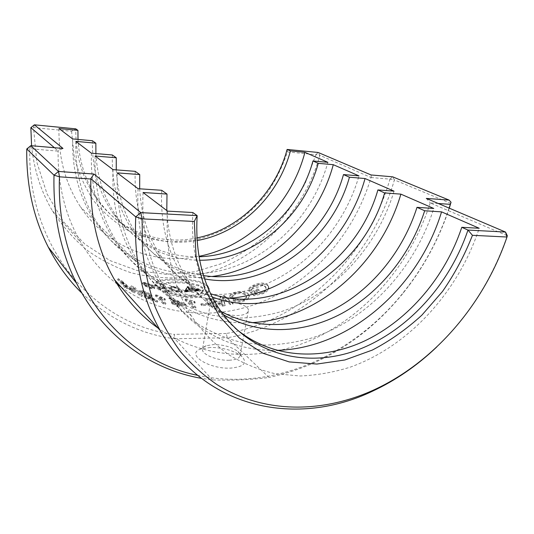 <?xml version="1.0" encoding="UTF-8"?>
<svg xmlns="http://www.w3.org/2000/svg" width="534" height="534" viewBox="0 0 534 534"><rect width="100%" height="100%" fill="white"/><g stroke="black" fill="none" stroke-linecap="round" stroke-linejoin="round"><path stroke-width="0.4" stroke-dasharray="2.67 2" d="M210.436 347.434L200.691 349.056C185.285 353.915 208.654 369.388 230.801 368.1C244.111 366.785 247.763 362.873 241.762 356.372C233.999 350.591 223.559 347.614 210.436 347.434M229.3 360.236C216.991 360.871 201.051 354.109 202.546 349.076C202.813 347.701 204.001 346.599 206.117 345.778L213.613 344.55C223.766 344.71 231.829 347 237.804 351.419C239.499 352.921 240.24 354.362 240.013 355.751C239.285 358.407 235.714 359.903 229.3 360.236M221.176 301.256C214.541 301.223 210.897 302.164 210.242 304.086C209.008 307.564 224.974 315.734 237.416 315.527C243.925 315.274 247.556 313.738 248.317 310.915C249.758 305.395 233.478 301.029 221.176 301.256M212.512 379.961L174.685 338.763L227.284 337.762L269.009 377.478C252.202 379.681 233.371 380.508 212.512 379.961L201.258 378.319M81.962 293.233C109.196 318.985 140.102 334.157 174.685 338.763L174.191 334.357C97.849 325.76 26.954 250.413 29.811 148.732L58.099 151.122L54.415 147.711M184.357 292.025L187.127 287.392L200.577 290.876L184.357 292.025L187.214 286.438L187.127 287.392M164.152 286.858L168.898 291.497L167.182 291.317L164.926 289.108L158.591 288.247L160.814 290.456L159.099 290.169L154.446 285.516L156.142 285.803L158.051 287.706L164.385 288.574L162.449 286.671L164.152 286.858L164.385 285.89L169.138 290.516L168.898 291.497M152.891 287.946L151.209 286.064L145.221 283.954L144.04 284.335L142.438 283.781L144.273 283.314L152.664 286.231L154.513 288.547C154.186 289.048 152.991 289.048 150.922 288.554L144.14 285.57L150.468 288.1L152.871 288.046L153.225 286.978L151.536 285.103L151.209 286.064M207.539 286.378L209.241 289.368L208.954 291.03C206.157 296.203 198.334 298.439 185.478 297.725C177.261 296.824 169.952 294.761 163.564 291.537L169.351 292.038C176.193 295.082 183.449 296.47 191.119 296.216C196.045 295.956 199.542 294.942 201.618 293.166L203.26 290.363L202.232 288.193L198.808 285.984L187.294 283.354C180.232 282.673 174.057 282.653 168.757 283.294C165.767 283.607 163.885 284.248 163.11 285.223L155.708 282.94C160.046 280.33 169.485 279.449 184.036 280.29C195.043 280.71 202.873 282.74 207.539 286.378L207.506 285.436L209.221 288.447L208.941 290.075C206.191 295.235 198.428 297.451 185.652 296.737L185.478 297.725M168.831 288.02L171.474 287.372L177.188 287.526L182.101 292.165L176.914 292.051L170.96 290.496L168.804 288.106L169.038 287.045L171.661 286.404L171.474 287.372M130.022 289.301L132.065 291.03L130.73 286.798L134.561 288.567L135.095 287.612L131.284 285.85L132.666 290.082L121.812 280.824L121.191 281.745L130.022 289.301L130.63 288.353M134.561 288.567L141.957 296.47L139.361 295.295L133.12 288.594L134.528 292.939L131.871 291.544L121.064 282.219L127.132 288.867L124.662 287.372L117.553 279.556L121.191 281.745M139.868 292.111C141.617 293.667 144.36 295.415 148.098 297.351L153.271 300.141L144.073 296.744L145.048 297.778L157.403 302.171L142.244 293.073L142.037 292.612L144.434 293.073L149.32 295.696L151.643 296.357C149.767 294.795 147.057 293.393 143.526 292.151C141.276 291.317 139.935 291.043 139.494 291.324L139.868 292.111L140.375 291.143C142.124 292.699 144.861 294.441 148.579 296.37L148.098 297.351M165.553 304.36L159.466 298.146L165.039 300.295L164.118 299.36L156.909 296.21L157.29 295.222L164.465 298.359L165.386 299.294L159.84 297.151L165.934 303.352L165.553 304.36L163.07 303.753L163.471 302.745L165.934 303.352M163.07 303.753L155.341 295.809L156.909 296.21M177.341 304.941L185.899 305.822L184.851 304.801L170.686 298.973L170.973 297.972L185.084 303.793L186.139 304.814L177.635 303.926L177.341 304.941L179.324 306.903L179.618 305.889L177.635 303.926M179.324 306.903L176.807 306.543L174.838 304.58L172.335 304.173L171.314 303.152L173.81 303.559L168.951 298.713L170.686 298.973M195.771 308.125L189.303 301.964L195.03 303.132L194.056 302.211L186.62 300.235L186.807 299.234L194.202 301.209L195.184 302.131L189.483 300.962L195.958 307.11L195.771 308.125L193.235 308.065L193.441 307.043L195.958 307.11M193.235 308.065L185.018 300.181L186.62 300.235M208.2 304.28L209.188 305.181L201.879 305.668L200.904 304.76L208.2 304.28L208.28 303.285L201.038 303.759L202.012 304.667L209.268 304.186L208.28 303.285M219.995 303.652L222.351 304.727L220.128 297.244L224.173 296.35L224.12 295.402L220.101 296.283L222.358 303.746L209.809 298.025L209.769 299L219.995 303.652L220.008 302.671M224.173 296.35L233.038 303.986L230.308 304.614L222.818 298.112L225.148 305.655L222.271 306.162L209.728 300.342L217.038 306.93L214.261 307.257L205.703 299.487L209.769 299M233.111 300.776C236.108 302.164 239.719 302.271 243.938 301.089C247.963 299.781 249.738 298.126 249.265 296.123L247.849 294.141C244.932 291.978 240.554 291.718 234.713 293.353C231.429 294.374 229.827 295.636 229.9 297.131L230.02 297.592L232.964 297.098L232.877 296.764C232.67 295.736 233.665 294.868 235.868 294.161C240.146 293.066 243.264 293.373 245.226 295.095L246.548 296.891C246.821 298.139 245.68 299.22 243.124 300.128C240.073 300.956 237.537 300.849 235.514 299.801L233.111 300.776L233.044 299.814C236.028 301.203 239.619 301.309 243.824 300.148C247.816 298.846 249.572 297.204 249.104 295.209L247.683 293.219C244.766 291.063 240.4 290.796 234.593 292.418C231.342 293.433 229.753 294.681 229.827 296.176L229.947 296.644L232.877 296.15L232.791 295.809C232.584 294.788 233.572 293.934 235.748 293.233C240 292.138 243.11 292.458 245.073 294.174L246.401 295.969C246.675 297.211 245.547 298.286 243.01 299.187C239.966 300.001 237.443 299.894 235.427 298.846L233.044 299.814M268.342 285.89L268.622 286.738C269.436 289.181 267.614 291.484 263.155 293.64L254.084 295.756L250.64 292.992L258.129 289.782L257.895 288.894L250.459 292.085L253.897 294.841L262.922 292.752C267.354 290.609 269.156 288.32 268.342 285.89L267.16 284.509C263.856 282.386 259.31 282.606 253.517 285.163C250.005 286.698 248.403 288.32 248.704 290.029L248.871 290.456L251.454 289.568C251.027 288.327 252.081 287.125 254.625 285.97C257.254 284.715 259.744 284.282 262.094 284.669L264.63 285.77L265.792 287.112C266.299 288.774 265.051 290.336 262.034 291.791L255.873 293.293L254.104 291.884L258.977 289.742L257.895 288.894M268.622 286.738L267.447 285.363C264.143 283.234 259.577 283.467 253.75 286.044C250.212 287.592 248.597 289.221 248.897 290.943L249.058 291.357L251.668 290.489C251.22 289.234 252.288 288.02 254.858 286.851C257.501 285.59 260.005 285.149 262.361 285.53L264.904 286.631L266.059 287.973C266.573 289.642 265.305 291.21 262.267 292.685L256.08 294.194L254.304 292.786L259.21 290.629L258.129 289.782M31.573 145.742C34.022 169.832 40.971 191.539 52.432 210.857C62.298 225.982 73.812 239.092 86.969 250.192C100.839 260.018 115.584 267.561 131.204 272.807C147.097 276.732 163.137 278.388 179.331 277.773L203.207 273.875C258.316 259.657 303.799 212.872 319.886 155.341L371.037 177.522C355.183 230.588 317.503 275.764 269.91 298.373C222.331 320.56 165.406 318.651 121.125 287.092M117.126 284.088C102.828 272.967 90.727 259.057 80.828 242.369C65.302 215.856 57.725 185.438 58.099 151.122M438.267 203.494L430.204 202.927L507.3 235.721C492.275 279.008 468.759 316.088 436.745 346.966M430.204 202.927C411.661 261.053 370.342 310.781 318.798 336.54C267.267 361.812 205.884 361.485 158.037 328.07M71.569 131.237L74.213 156.776C78.491 173.096 85.1 187.895 94.031 201.158C104.07 213.28 115.598 223.145 128.614 230.761C142.198 236.976 156.322 240.701 170.993 241.935L192.874 240.42C207.292 237.189 220.989 231.796 233.965 224.24C246.328 215.576 257.328 205.25 266.953 193.261C275.637 180.499 282.473 166.728 287.439 151.943L315.901 154.673L305.314 182.955C295.929 200.777 284.395 216.884 270.725 231.269C256.006 244.452 239.846 255.172 222.244 263.422L194.656 271.786L166.021 274.316L137.392 270.631L109.917 260.559L84.853 244.138L63.486 221.723L47.092 194.029L36.806 162.156L33.515 127.593L71.569 131.237L75.795 128.854C75.514 155.634 82.463 178.963 96.634 198.828L98.83 200.811C121.926 233.138 160.994 247.335 197.073 240.547M371.037 177.522L389.967 179.124C367.499 257.508 302.217 320.654 226.242 333.496L227.284 337.762C304.894 324.545 371.477 259.998 394.399 179.911L450.809 203.401M449.288 208.173C439.889 236.428 426.426 262.281 408.884 285.75L403.197 293.073C366.911 337.682 322.182 365.817 269.009 377.478M226.242 333.496L174.191 334.357M197.467 375.302C272.894 391.883 352.954 355.591 403.357 292.505L408.977 285.263C426.426 261.927 439.789 236.195 449.074 208.086M95.112 156.021C94.091 189.59 101.687 218.82 117.901 243.718C143.746 283.354 187.814 302.398 230.421 298.252M113.001 169.632C111.686 205.063 119.422 235.768 136.217 261.733C145.989 275.431 157.23 287.098 169.945 296.737C183.289 305.134 197.413 311.315 212.312 315.274L235.093 318.164C250.506 318.077 265.752 315.934 280.844 311.743C333.289 294.848 377.097 247.716 394.025 191.152M135.202 171.327C134.141 203.394 141.61 230.895 157.603 253.837C171.721 273.368 189.403 286.665 210.643 293.74M116.272 169.879C117.7 195.464 125.036 217.638 138.266 236.395C155.694 259.904 177.815 274.082 204.629 278.922M117.28 172.882C115.885 208.761 123.654 239.806 140.576 266.025C166.167 305.622 209.148 325.219 251.641 322.656M138.079 188.702C136.297 226.716 144.18 259.417 161.715 286.818C171.915 301.243 183.669 313.465 196.993 323.484C210.977 332.161 225.789 338.463 241.421 342.394L265.331 345.057C281.511 344.69 297.531 342.167 313.391 337.488C368.54 318.751 414.958 268.489 433.762 208.46M161.715 190.284C160.22 224.64 167.809 253.91 184.484 278.094C194.53 292.358 206.658 303.445 220.882 311.355M139.674 188.809C141.143 215.542 148.652 238.605 162.202 257.989C175.593 276.599 192.273 289.595 212.252 296.984M143.079 192.507C141.203 231.028 149.099 264.123 166.775 291.791C192.133 331.474 234.179 351.539 276.579 350.331M167.563 211.13C165.173 252.115 173.123 287.085 191.426 316.048C202.072 331.267 214.374 344.076 228.338 354.476C243.01 363.427 258.563 369.822 274.983 373.666L300.108 375.989C317.123 375.262 333.984 372.265 350.698 366.991C408.804 346.039 458.165 292.198 479.212 228.265M192.814 212.519C190.745 249.518 198.394 280.784 215.769 306.322C221.49 314.653 227.985 321.949 235.247 328.216M166.802 210.55C168.237 238.665 175.906 262.781 189.81 282.907C199.095 296.15 210.209 306.676 223.152 314.493M75.861 141.376C75.127 172.916 82.53 200.524 98.069 224.207C124.195 263.996 169.505 282.406 212.192 276.465M91.407 153.205C90.446 186.386 98.009 215.309 114.096 239.98C145.695 287.466 202.373 304.213 252.195 289.088C302.171 273.735 343.642 229.366 359.002 175.893M112.34 154.98C111.606 185.038 118.915 210.963 134.254 232.771C152.424 257.141 175.519 271.412 203.541 275.577M95.906 153.585C97.295 178.069 104.437 199.369 117.32 217.492C138.933 245.66 166.388 259.911 199.669 260.238M58.987 128.54C58.48 158.278 65.682 184.437 80.587 207.012C107.554 247.856 155.541 265.365 198.948 256.327M72.624 138.92C71.943 170.112 79.306 197.447 94.732 220.922C125.023 266.139 179.204 282.826 226.776 268.989C274.496 254.958 313.872 213.046 327.889 162.336M92.415 140.736C91.941 169.011 99.064 193.542 113.789 214.308C136.203 243.31 164.612 257.461 199.022 256.754M78.011 139.414C79.366 162.843 86.308 183.309 98.83 200.811M196.912 237.93C160.327 245.74 120.17 231.756 96.634 198.828M34.363 124.816L33.515 127.593L30.859 127.673M287.439 151.943L287.105 149.44M315.901 154.673L318.137 152.464L319.886 155.341L315.901 154.673M62.992 148.445L58.173 150.908M30.812 145.675L29.811 148.732L26.76 148.993M371.223 177.361L371.097 174.965M389.967 179.124L392.67 176.821L394.399 179.911L389.967 179.124M426.299 198.408L430.124 202.62M250.64 292.992L250.459 292.085M254.084 295.756L253.897 294.841M263.155 293.64L262.922 292.752M267.447 285.363L267.16 284.509M253.75 286.044L253.517 285.163M249.058 291.357L248.871 290.456M251.714 290.629L251.514 289.728M254.858 286.851L254.625 285.97M262.361 285.53L262.094 284.669M264.904 286.631L264.63 285.77M262.267 292.685L262.034 291.791M256.08 294.194L255.873 293.293M254.304 292.786L254.104 291.884M259.21 290.629L258.977 289.742M243.938 301.089L243.824 300.148M247.849 294.141L247.683 293.219M234.713 293.353L234.593 292.418M230.02 297.592L229.947 296.644M232.964 297.098L232.877 296.15M235.868 294.161L235.748 293.233M245.226 295.095L245.073 294.174M243.124 300.128L243.01 299.187M235.514 299.801L235.427 298.846M220.128 297.244L220.101 296.283M222.351 304.727L222.358 303.746M205.703 299.487L205.764 298.506L209.809 298.025M205.764 298.506L214.334 306.262L217.084 305.935L209.775 299.367L222.284 305.174L225.148 304.674L222.785 297.151L230.274 303.639L232.991 303.018L224.12 295.402M214.261 307.257L214.334 306.262M217.038 306.93L217.084 305.935M209.728 300.342L209.775 299.367M222.271 306.162L222.284 305.174M225.148 305.655L225.148 304.674M222.818 298.112L222.785 297.151M230.308 304.614L230.274 303.639M233.038 303.986L232.991 303.018M200.904 304.76L201.038 303.759M201.879 305.668L202.012 304.667M209.188 305.181L209.268 304.186M189.303 301.964L189.483 300.962M195.03 303.132L195.184 302.131M194.056 302.211L194.202 301.209M185.018 300.181L185.211 299.18L186.807 299.234M185.211 299.18L193.441 307.043M185.899 305.822L186.139 304.814M184.851 304.801L185.084 303.793M168.951 298.713L169.251 297.718L170.973 297.972M169.251 297.718L174.117 302.544L173.81 303.559M171.314 303.152L171.634 302.144L174.117 302.544M171.634 302.144L172.656 303.165L175.145 303.572L177.114 305.528L179.618 305.889M172.335 304.173L172.656 303.165M174.838 304.58L175.145 303.572M176.807 306.543L177.114 305.528M176.6 302.905L182.001 303.532L173.724 300.068L176.6 302.905L176.313 303.919L173.437 301.069L173.724 300.068M176.313 303.919L181.747 304.54L182.001 303.532M173.437 301.069L181.747 304.54M159.466 298.146L159.84 297.151M165.039 300.295L165.386 299.294M164.118 299.36L164.465 298.359M155.341 295.809L155.728 294.821L157.29 295.222M155.728 294.821L163.471 302.745M144.073 296.744L144.601 295.769L145.575 296.797L157.844 301.169L142.738 292.098L142.531 291.644L144.901 292.098L149.767 294.708L152.077 295.375C150.201 293.813 147.511 292.412 143.993 291.184L143.526 292.151M143.993 291.184C141.77 290.349 140.442 290.075 140.001 290.356L140.375 291.143M152.077 295.375L151.643 296.357M149.767 294.708L149.32 295.696M144.901 292.098L144.434 293.073M142.738 292.098L142.244 293.073M150.354 296.677L149.887 297.665M156.896 300.368L156.455 301.37M157.844 301.169L157.403 302.171M145.575 296.797L145.048 297.778M144.601 295.769L153.732 299.147L153.271 300.141M148.579 296.37L153.732 299.147M130.73 286.798L131.284 285.85M132.065 291.03L132.666 290.082M117.553 279.556L118.208 278.648L121.812 280.824M118.208 278.648L125.33 286.438L127.786 287.926L121.699 281.298L132.492 290.596L135.122 291.985L133.674 287.646L139.921 294.327L142.498 295.496L135.095 287.612M124.662 287.372L125.33 286.438M127.132 288.867L127.786 287.926M121.064 282.219L121.699 281.298M131.871 291.544L132.492 290.596M134.528 292.939L135.122 291.985M133.12 288.594L133.674 287.646M139.361 295.295L139.921 294.327M141.957 296.47L142.498 295.496M171.661 286.404L177.335 286.558L177.188 287.526M177.335 286.558L182.254 291.19L182.101 292.165M182.254 291.19L177.094 291.07L176.914 292.051M177.094 291.07L171.174 289.515L169.038 287.045M172.389 289.408L170.746 287.446L172.315 286.958L176.233 287.085L179.951 290.603L176.547 290.503L172.389 289.408L172.188 290.383L170.486 288.574L172.135 287.926L176.073 288.053L179.791 291.577L176.36 291.484L172.188 290.383M170.746 287.446L170.546 288.413M172.315 286.958L172.135 287.926M176.233 287.085L176.073 288.053M179.951 290.603L179.791 291.577M185.652 296.737C177.482 295.836 170.213 293.773 163.838 290.563L163.564 291.537M163.838 290.563L169.592 291.057L169.351 292.038M169.592 291.057C176.407 294.094 183.623 295.482 191.245 295.229L191.119 296.216M191.245 295.229C196.132 294.982 199.609 293.967 201.665 292.198L201.618 293.166M201.665 292.198L203.28 289.428L202.239 287.245L198.822 285.043L198.808 285.984M198.822 285.043L187.347 282.406L187.294 283.354M187.347 282.406C180.325 281.725 174.184 281.705 168.931 282.339L168.757 283.294M168.931 282.339C165.961 282.646 164.098 283.287 163.337 284.255L163.11 285.223M163.337 284.255L155.975 281.979L155.708 282.94M155.975 281.979C160.247 279.382 169.618 278.508 184.096 279.355L184.036 280.29M184.096 279.355C195.037 279.783 202.84 281.812 207.506 285.436M151.536 285.103L145.582 282.993L145.221 283.954M145.582 282.993L144.427 283.18L144.04 284.335M144.42 283.374L142.825 282.826L142.438 283.781M142.825 282.826L144.634 282.359L152.978 285.263L152.664 286.231M152.978 285.263L154.86 287.479L154.533 288.447M154.86 287.479L154.833 287.579C154.513 288.073 153.331 288.08 151.282 287.586L150.922 288.554M151.282 287.586L145.969 285.59L145.588 286.558M145.969 285.59L144.527 284.609L144.14 285.57M144.527 284.609L145.809 284.942L145.428 285.904M145.809 284.942L146.903 285.637L146.53 286.604M146.903 285.637L150.822 287.132L150.468 288.1M150.822 287.132L153.225 286.978M169.138 290.516L167.429 290.336L167.182 291.317M167.429 290.336L165.173 288.133L164.926 289.108M165.173 288.133L158.878 287.272L158.591 288.247M158.878 287.272L161.101 289.475L160.814 290.456M161.101 289.475L159.399 289.194L159.099 290.169M159.399 289.194L154.747 284.555L154.446 285.516M154.747 284.555L156.429 284.836L156.142 285.803M156.429 284.836L158.344 286.738L158.051 287.706M158.344 286.738L164.626 287.599L164.385 288.574M164.626 287.599L162.69 285.703L162.449 286.671M162.69 285.703L164.385 285.89M187.214 286.438L200.617 289.922L200.577 290.876M184.497 291.05L200.617 289.922M198.715 289.688L190.338 289.007L188.015 286.878L198.715 289.688L198.675 290.65L190.251 289.969L187.928 287.833L198.675 290.65M185.819 290.83L198.968 289.902L190.264 289.188L185.819 290.83L185.692 291.798L190.177 290.156L190.264 289.188M185.305 290.696L187.514 286.912L189.837 289.041L185.305 290.696L185.178 291.664L187.427 287.866L189.75 290.002L185.178 291.664M187.514 286.912L187.427 287.866M189.837 289.041L189.75 290.002M185.692 291.798L198.922 290.863L198.968 289.902M190.177 290.156L198.922 290.863M190.338 289.007L190.251 289.969M188.015 286.878L187.928 287.833M221.93 303.432L221.937 302.451M131.798 290.282L132.392 289.335M171.174 289.515L170.96 290.496M176.547 290.503L176.36 291.484M208.941 290.075L208.954 291.03M202.239 287.245L202.232 288.193M144.634 282.359L144.273 283.314M206.117 345.778L200.691 349.056M210.242 304.086L202.546 349.076M52.432 210.857L80.828 242.369M136.217 261.733L117.901 243.718M161.715 286.818L140.576 266.025M191.426 316.048L166.775 291.791M114.096 239.98L98.069 224.207M94.732 220.922L80.587 207.012M113.789 214.308L117.32 217.492M134.254 232.771L138.266 236.395M184.484 278.094L189.81 282.907M215.769 306.322L220.121 310.247M157.603 253.837L162.202 257.989M248.317 310.915L240.013 355.751M237.804 351.419L241.762 356.372M408.977 285.263L408.884 285.75M403.357 292.505L403.197 293.073M248.704 290.029L248.897 290.943M251.454 289.568L251.668 290.489M265.792 287.112L266.059 287.973M249.104 295.209L249.265 296.123M229.827 296.176L229.9 297.131M232.791 295.809L232.877 296.764M246.401 295.969L246.548 296.891M139.494 291.324L140.001 290.356M142.031 292.612L142.531 291.644M168.804 288.106L169.011 287.132M170.686 287.599L170.486 288.574M209.221 288.447L209.241 289.368M203.28 289.428L203.26 290.363M144.427 283.18L144.053 284.141M142.825 282.546L142.445 283.507M154.833 287.579L154.513 288.547M152.871 288.046L153.198 287.078"/><path stroke-width="0.8" d="M201.258 378.319C151.142 369.548 103.556 336.847 76.562 283.247C60.542 251.574 53.02 215.556 54.007 175.185L26.76 148.993C26.239 185.351 33.428 218.092 48.327 247.215C57.458 264.897 68.666 280.243 81.962 293.233M54.415 147.711L30.859 127.673L31.573 145.742M121.125 287.092L117.126 284.088M436.745 346.966C417.288 365.53 395.908 380.261 372.585 391.162C298.473 426.786 205.577 410.666 160.153 330.412C142.037 298.439 133.9 260.599 135.736 216.877L90.787 178.65L90.867 179.023L59.461 176.814C55.402 282.092 121.899 360.503 197.467 375.302M158.037 328.07C140.749 315.821 126.271 299.748 114.59 279.843C97.882 250.927 89.972 217.318 90.867 179.023M78.011 139.414L77.924 130.369L75.795 128.854L34.363 124.816L62.992 148.445L30.812 145.675L58.526 171.441L94.011 174.044L140.749 212.625L135.736 216.877L142.124 218.867L142.458 249.945C144.674 269.977 148.846 288.841 154.98 306.536C162.109 323.41 170.8 338.669 181.039 352.32C192.026 364.962 204.095 375.782 217.251 384.78C264.49 414.097 323.057 413.256 374.387 389.686C434.302 361.979 484.038 304.32 507 237.023L472.45 235.3C464.627 255.259 454.641 273.982 442.499 291.471L421.847 315.173C406.521 329.218 390.007 340.852 372.311 350.084L344.897 359.969L316.862 364.061L289.188 361.912L262.955 353.248L239.339 338.009L219.547 316.422L204.782 289.081L196.091 256.961L194.296 221.463L142.124 218.867L140.749 212.625L197.159 215.629C195.003 252.989 202.66 284.529 220.121 310.247C251.654 355.684 307.237 368.367 356.946 350.197C406.821 331.734 449.474 285.169 467.964 230.061L505.511 232.056L426.299 198.408L449.074 200.076L392.67 176.821L371.097 174.965L318.137 152.464L287.105 149.44C275.431 193.515 239.212 229.466 196.912 237.93M449.074 208.086L451.043 202.239L449.288 208.173M450.269 204.342L438.267 203.494M116.272 169.879L116.258 157.784L95.112 156.021L113.001 169.632L135.202 171.327L139.728 174.565L139.674 188.809M230.421 298.252C291.624 292.959 347.32 242.176 365.056 178.53L349.443 177.228C331.334 242.409 266.106 290.403 204.629 278.922M210.643 293.74C277.84 316.789 356.819 264.29 377.905 189.917L394.025 191.152L365.056 178.53M139.728 174.565L117.28 172.882L138.079 188.702L161.715 190.284L166.995 194.062L166.802 210.55M251.641 322.656C318.257 319.279 380.602 263.909 400.874 194.136L384.64 192.921C362.833 269.456 280.55 322.957 212.252 296.984M220.882 311.355C256.28 330.74 299.894 328.063 336.847 307.791C373.767 287.192 403.43 249.985 417.001 207.339L433.762 208.46L400.874 194.136M166.995 194.062L143.079 192.507L167.563 211.13L192.814 212.519L197.159 215.629L194.296 221.463M276.579 350.331C348.802 348.849 418.282 288.327 441.565 211.864L424.684 210.77C410.626 254.591 379.854 292.745 341.753 313.458C303.626 333.83 258.803 335.692 223.152 314.493M235.247 328.216C271.205 358.748 321.588 361.324 365.283 340.632C409.017 319.579 445.263 276.852 461.79 227.304L479.212 228.265L441.565 211.864M95.906 153.585L95.84 143.185L75.861 141.376L91.407 153.205L112.34 154.98L116.258 157.784M212.192 276.465C268.181 269.35 317.717 222.711 333.283 164.686L318.251 163.324C303.352 218.226 252.789 260.679 199.669 260.238M203.541 275.577C263.596 284.816 326 237.817 343.489 174.578L359.002 175.893L333.283 164.686M77.924 130.369L58.987 128.54L72.624 138.92L92.415 140.736L95.84 143.185M198.948 256.327C248.857 246.621 291.424 204.255 304.914 152.323L290.429 150.922C278.408 196.198 240.66 232.911 197.073 240.547M199.022 256.754C250.493 255.512 298.606 214.081 312.957 160.968L327.889 162.336L304.914 152.323M287.105 149.44L290.429 150.922M312.957 160.968L318.251 163.324M343.489 174.578L349.443 177.228M417.001 207.339L424.684 210.77M461.79 227.304L467.964 230.061L472.45 235.3M377.905 189.917L384.64 192.921M34.363 124.816L30.859 127.673M30.812 145.675L26.76 148.993M90.787 178.65L94.011 174.044M58.526 171.441L54.007 175.185L59.461 176.814L58.526 171.441M507 237.023L507.3 235.721L505.511 232.056L507 237.023M451.043 202.239L449.074 200.076M48.327 247.215L76.562 283.247M114.59 279.843L160.153 330.412M374.387 389.686L372.585 391.162"/></g></svg>
